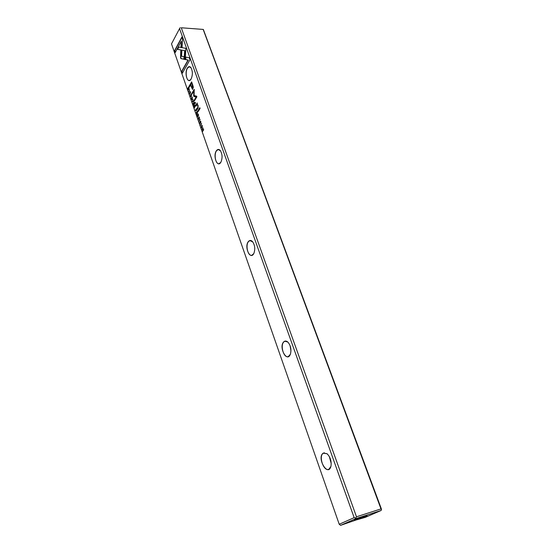 <?xml version="1.0" encoding="UTF-8"?>
<svg xmlns="http://www.w3.org/2000/svg" width="553" height="553" viewBox="0 0 553 553"><rect width="100%" height="100%" fill="white"/><g stroke="black" fill="none" stroke-linecap="round" stroke-linejoin="round"><path stroke-width="0.83" d="M192.423 101.939L193.668 101.213L193.557 100.881L192.513 101.538L192.976 99.236L192.423 101.939M185.227 59.565L185.905 48.346L178.557 47.053L177.333 49.321L184.64 50.648L184.114 59.309L185.227 59.565M181.882 37.01L174.534 50.731L175.183 52.597L181.315 41.212L180.983 46.901L182.082 47.095L182.566 38.917L181.882 37.01M180.561 58.024L181.038 58.625L183.873 59.192L184.018 56.703L181.557 56.226L181.875 50.71L180.783 50.503L180.561 58.024M190.979 96.657L190.529 96.104L190.688 94.853L191.297 94.819L191.421 95.911L190.958 94.176L190.419 96.284L190.979 96.657M196.591 109.556L196.315 108.754L195.458 110.621L195.88 109.936L196.591 110.738L196.591 109.556M188.829 91.66L189.665 89.773L188.829 91.66M197.165 115.508L197.677 116.966L197.386 115.625L197.718 115.1L198.098 116.178L198.126 114.443L198.638 115.39L198.133 113.953L197.165 115.508L198.237 114.243M192.361 97.418L191.884 96.858L191.386 99.042L191.87 99.602L192.361 97.418M197.483 112.093L197.193 111.277L196.232 112.833L196.771 112.439L196.909 112.826L196.799 114.464L197.483 112.093M199.882 122.019L200.207 123.596L200.331 121.349L200.808 122.662L200.794 121.473L200.207 121.031L200.165 123.222L199.882 122.019M189.292 57.782L185.614 57.056L185.462 59.551L188.006 60.07L181.709 71.268L182.379 73.19L189.983 59.724L189.292 57.782M171.499 43.894L339.217 524.258L354.155 517.649L179.545 28.618L171.499 43.894M216.444 150.692C217.626 149.123 218.877 149.013 220.191 150.368C222.396 153.914 222.645 157.819 220.937 162.091C217.495 168.554 212.566 155.898 216.444 150.692M248.504 241.412C249.714 240.133 251.007 240.154 252.382 241.461C254.857 244.855 255.389 248.76 253.965 253.184C250.454 261.175 243.755 246.562 248.504 241.412M323.305 453.101L326.996 453.695C330.265 456.916 331.6 461.043 330.998 466.068C328.143 477.937 316.192 457.504 323.305 453.101M187.294 68.213C188.435 66.395 189.617 66.16 190.84 67.501C192.824 71.199 192.866 75.132 190.958 79.286C187.75 84.519 184.108 73.39 187.294 68.213M283.938 341.685C285.127 340.731 286.419 340.855 287.823 342.051C290.636 345.328 291.528 349.289 290.477 353.941C287.145 363.743 278.118 346.607 283.938 341.685M192.748 85.044L191.635 81.885L189.105 86.199L189.382 86.98L190.488 85.086L192.555 89.475L193.343 87.243L192.748 85.044M199.115 121.086L199.986 119.227L199.115 121.086M188.898 87.581L188.677 86.952L187.744 88.542L188.386 89.89L189.091 88.515L188.898 87.581M193.833 96.416L196.121 97.065L194.117 100.376L194.338 101.005L196.875 96.816L196.654 96.187L194.082 95.531L194.241 89.358L191.725 93.575L191.946 94.204L193.937 90.865L193.633 95.828L194.117 96.422L193.937 90.865M198.914 119.351L198.451 118.771L198.624 117.513L199.246 117.513L199.37 118.618L199.356 117.381L198.88 116.849L198.34 118.943L198.914 119.351M195.147 105.429L194.863 104.621L193.909 106.19L194.449 105.789L194.476 107.807L195.147 105.429M202.322 125.828L201.797 125.241L201.299 127.418L201.824 128.006L202.322 125.828M200.573 125.261L201.451 123.409L200.573 125.261M193.032 103.681L193.536 105.125L193.253 103.798L193.578 103.266L193.951 104.33L193.979 102.602L194.483 103.529L193.985 102.111L193.032 103.681L194.089 102.409M202.066 129.52L203.006 128.51L202.709 131.365L203.601 129.554L202.792 130.798L203.055 127.992L202.066 129.52L203.151 128.275M197.801 110.98L198.064 111.727L200.082 108.478L199.82 107.724L197.801 110.98L199.923 108.022M189.575 92.538L189.873 94.086L190.004 91.846L190.46 93.118L190.446 91.943L189.879 91.542L189.838 93.713L189.575 92.538M194.905 102.734L195.209 103.598L195.513 103.107L195.209 102.243L194.905 102.734L195.313 102.533M196.757 103.77L195.81 105.312L196.08 106.072L197.117 104.6L197.843 105.533L197.794 107.455L197.006 108.727L197.269 109.473L198.098 108.132L198.092 105.409L197.221 104.164L197.186 102.976L196.757 103.77L197.303 103.307M357.079 519.716L365.305 517.338L381.031 510.509L355.945 518.603L340.579 525.35L357.051 519.654M355.406 519.675L354.321 520.262C354.197 520.732 367.199 516.067 367.157 515.659L355.406 519.675M181.28 27.768L203.331 29.433L181.28 27.768L356.485 516.785L380.989 508.912L203.186 29.447M203.331 29.433L381.37 508.905L381.501 509.776L380.989 508.912M354.155 517.649L355.634 518.106L356.485 516.785M180.223 27.657L179.545 28.618M340.579 525.35L339.217 524.258M191.048 67.777L189.23 66.719L187.384 68.275C184.999 72.104 186.458 81.125 189.368 80.468L190.764 79.556M220.46 150.706L218.186 149.524L216.534 150.755C213.679 154.474 215.677 164.649 219.085 163.667L220.73 162.423M252.749 241.875L249.928 240.596L248.594 241.481C245.138 244.993 247.924 256.675 251.905 255.251L253.779 253.564M290.968 350.823L290.076 345.639M287.823 342.051L284.906 341.242L284.035 341.754C279.804 344.913 283.724 358.586 288.313 356.561L290.339 354.321M331.219 463.525L329.339 456.584M327.639 454.269L327.058 453.757L323.408 453.17C318.196 455.748 323.699 472.048 328.897 469.248L330.922 466.393M381.031 510.509L381.501 509.776M355.634 518.106L355.945 518.603M182.552 72.885L181.992 71.282L188.29 60.083L185.739 59.565L185.891 57.111M189.555 86.683L189.389 86.213L191.739 82.19M192.644 89.448L190.488 85.086M191.614 83.171L190.778 84.588L191.594 86.897L192.382 88.321L192.665 88.045L191.891 83.178L192.707 85.494L192.949 88.058L192.492 88.266M199.287 120.775L200.082 119.517M196.232 112.833L197.297 111.568M197.469 113.31L197.124 113.206M197.048 112.701L197.366 112.957L197.179 111.782L197.048 112.701M188.587 89.862L188.366 89.517M188.932 89.379L188.573 89.468M188.124 89.137L188.718 89.268L188.677 87.429L188.124 89.137M194.511 100.715L196.398 97.072L194.117 96.422M192.119 93.906L194.345 89.662M198.617 117.519L199.059 116.89M191.974 99.561L191.725 99.208M191.663 97.452L192.057 96.899M192.368 98.994L191.939 99.167M191.49 98.856L191.815 99.222L191.932 97.224L191.49 98.856M194.193 106.204L194.967 104.918M194.953 106.549L194.85 105.125L194.566 105.595L195.105 106.294M195.133 106.646L194.787 106.549M195.347 110.317L196.412 109.045M196.156 110.185L196.474 110.413L196.308 109.238L196.156 110.185M190.723 94.798L191.131 94.224M183.873 59.15L181.315 58.639L180.838 58.044L181.052 50.558M175.349 52.3L174.81 50.745L181.999 37.334M182.082 47.06L181.26 46.915L181.315 41.212M185.227 59.517L184.114 59.309M184.398 59.323L184.916 50.669L177.61 49.341L178.813 47.095M192.651 101.8L192.306 101.6M192.513 101.538L193.605 101.033M201.928 127.971L201.658 127.605M201.555 125.89L201.976 125.282M202.357 127.342L201.88 127.57M201.416 127.238L201.762 127.619L202.211 125.994L201.859 125.614L201.416 127.238M200.746 124.95L201.548 123.699M202.792 130.798L203.698 129.837M198.244 111.443L198.078 110.987M190.204 91.487L190.28 91.853M195.389 103.307L195.188 102.74M196.253 105.782L197.034 103.777M197.449 109.183L198.119 105.54L197.297 104.641M189.23 66.719L189.693 66.74M218.186 149.524L218.753 149.517M249.928 240.596L250.606 240.541M284.906 341.242L285.666 341.118M323.671 453.031L324.466 452.824"/></g></svg>

